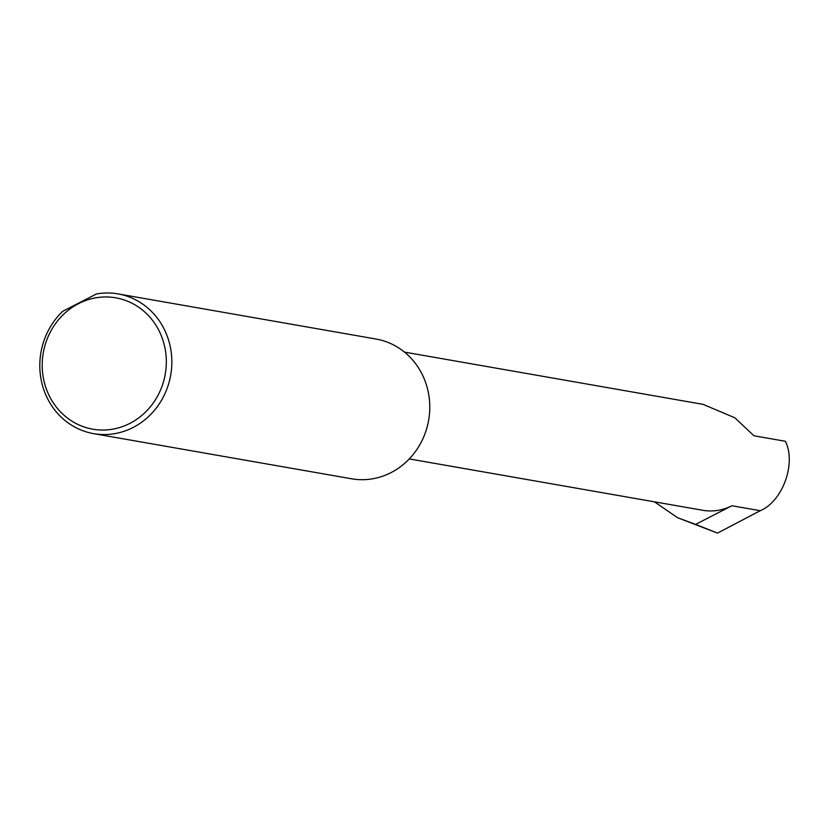 <?xml version="1.0" encoding="UTF-8"?>
<svg xmlns="http://www.w3.org/2000/svg" width="827" height="827" viewBox="0 0 827 827"><rect width="100%" height="100%" fill="white"/><g stroke="black" fill="none" stroke-linecap="round" stroke-linejoin="round"><path stroke-width="1.24" d="M404.486 352.106L703.095 404.362L734.841 417.78L753.945 435.777L785.392 441.287C796.442 463.306 782.621 501.482 760.24 510.704L717.516 533.105L677.551 517.702L654.467 501.834M160.769 334.459A66.677 61.911 -80.1 0 0 78.596 303.623A66.677 61.911 -80.1 0 0 47.759 392.525A66.677 61.911 -80.1 0 0 129.922 423.372A66.677 61.911 -80.1 0 0 160.769 334.459M96.439 293.967A70.936 65.86 99.9 0 1 118.044 293.895A70.936 65.86 99.9 0 1 165.927 332.878A70.936 65.86 99.9 0 1 157.761 406.057A70.936 65.86 99.9 0 1 93.596 433.637A70.936 65.86 99.9 0 1 45.712 394.655A70.936 65.86 99.9 0 1 62.78 311.262L96.439 293.967M118.044 293.895L375.985 339.029A70.936 65.86 99.9 0 1 423.869 378.011M423.869 378.022A70.936 65.86 99.9 0 1 415.692 451.191A70.936 65.86 99.9 0 1 351.527 478.781L93.596 433.637M409.293 458.923L702.795 510.29A52.194 48.462 -80.1 0 0 731.885 505.742L695.569 524.401L677.551 517.702M695.569 524.401L717.516 533.105M731.885 505.742L760.24 510.704"/></g></svg>
